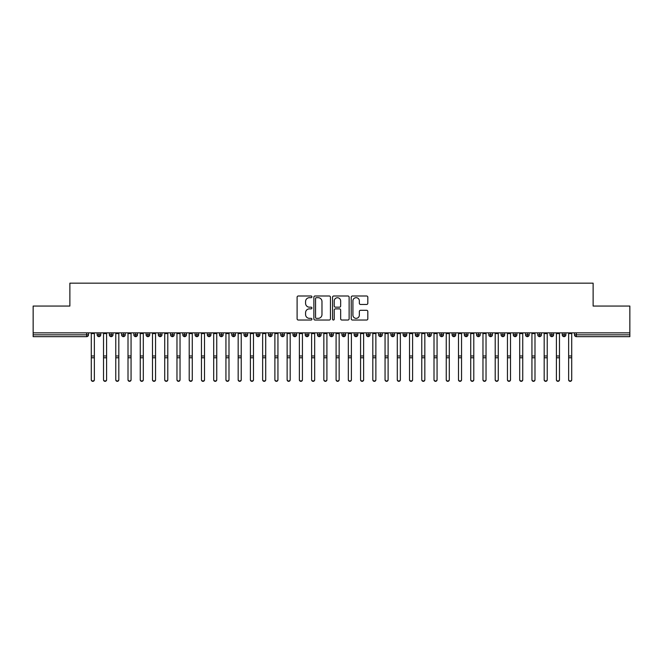 <?xml version="1.0" encoding="UTF-8"?>
<svg xmlns="http://www.w3.org/2000/svg" width="663" height="663" viewBox="0 0 663 663"><rect width="100%" height="100%" fill="white"/><g stroke="black" fill="none" stroke-linecap="round" stroke-linejoin="round"><path stroke-width="0.99" d="M311.917 296.842A0.837 0.837 0 0 0 311.08 295.996L298.309 295.996A1.202 1.202 0 0 0 297.107 297.198L297.107 318.828A1.202 1.202 0 0 0 298.309 320.03L311.08 320.03A0.837 0.837 0 0 0 311.917 319.185A0.837 0.837 0 0 0 311.08 318.348L309.422 318.348A3.845 3.845 0 0 1 305.577 314.502L305.577 312.696A3.845 3.845 0 0 1 309.422 308.859L311.08 308.859A0.837 0.837 0 0 0 311.917 308.013A0.837 0.837 0 0 0 311.08 307.176L309.422 307.176A3.845 3.845 0 0 1 305.577 303.331L305.577 301.524A3.845 3.845 0 0 1 309.422 297.679L311.08 297.679A0.837 0.837 0 0 0 311.917 296.842M366.614 304.466A1.202 1.202 0 0 0 367.816 303.264L367.816 297.198A1.202 1.202 0 0 0 366.614 295.996L352.434 295.996A1.202 1.202 0 0 0 351.233 297.198L351.233 318.828A1.202 1.202 0 0 0 352.434 320.03L366.614 320.03A1.202 1.202 0 0 0 367.816 318.828L367.816 311.494A1.202 1.202 0 0 0 366.614 310.292L360.548 310.292A1.202 1.202 0 0 0 359.346 311.494L359.346 315.132A3.216 3.216 0 0 1 356.13 318.348A3.216 3.216 0 0 1 352.915 315.132L352.915 300.894A3.216 3.216 0 0 1 356.13 297.679A3.216 3.216 0 0 1 359.346 300.894L359.346 303.264A1.202 1.202 0 0 0 360.548 304.466L366.614 304.466M33.15 332.859L629.85 332.859L629.85 306.057L593.128 306.057L593.128 283.167L69.872 283.167L69.872 306.057L33.15 306.057L33.15 334.823L86.671 334.823L86.671 332.859M330.447 297.198A1.202 1.202 0 0 0 329.246 295.996L315.074 295.996A1.202 1.202 0 0 0 313.872 297.198L313.872 318.828A1.202 1.202 0 0 0 315.074 320.03L329.246 320.03A1.202 1.202 0 0 0 330.447 318.828L330.447 297.198M333.754 295.996L347.926 295.996A1.202 1.202 0 0 1 349.128 297.198L349.128 318.828A1.202 1.202 0 0 1 347.926 320.03L341.859 320.03A1.202 1.202 0 0 1 340.658 318.828L340.658 310.052A1.202 1.202 0 0 0 339.456 308.859L335.437 308.859A1.202 1.202 0 0 0 334.235 310.052L334.235 319.185A0.837 0.837 0 0 1 333.39 320.03A0.837 0.837 0 0 1 332.553 319.185L332.553 297.198A1.202 1.202 0 0 1 333.754 295.996M88.502 334.823L86.671 334.823L86.671 336.655A1.84 1.84 0 0 0 88.502 334.823L88.502 332.859L88.502 334.823A1.84 1.84 0 0 1 86.671 336.655L33.15 336.655L33.15 334.823M629.85 332.859L629.85 336.655L576.329 336.655A1.84 1.84 0 0 1 574.498 334.823L574.498 332.859M98.969 332.859L98.969 336.655A1.84 1.84 0 0 1 97.138 334.823L97.138 332.859L97.138 334.823A1.84 1.84 0 0 0 98.969 336.655A1.84 1.84 0 0 0 100.743 334.823L100.743 332.859M111.21 332.859L111.21 336.655A1.84 1.84 0 0 1 109.378 334.823L109.378 332.859L109.378 334.823A1.84 1.84 0 0 0 111.21 336.655A1.84 1.84 0 0 0 112.983 334.823L112.983 332.859M123.451 332.859L123.451 336.655A1.84 1.84 0 0 1 121.611 334.823L121.611 332.859L121.611 334.823A1.84 1.84 0 0 0 123.451 336.655A1.84 1.84 0 0 0 125.224 334.823L125.224 332.859M135.691 332.859L135.691 336.655A1.84 1.84 0 0 1 133.851 334.823L133.851 332.859L133.851 334.823A1.84 1.84 0 0 0 135.691 336.655A1.84 1.84 0 0 0 137.465 334.823L137.465 332.859M147.932 332.859L147.932 336.655A1.84 1.84 0 0 1 146.092 334.823L146.092 332.859L146.092 334.823A1.84 1.84 0 0 0 147.932 336.655A1.84 1.84 0 0 0 149.705 334.823L149.705 332.859M160.173 332.859L160.173 336.655A1.84 1.84 0 0 1 158.333 334.823L158.333 332.859L158.333 334.823A1.84 1.84 0 0 0 160.173 336.655A1.84 1.84 0 0 0 161.946 334.823L161.946 332.859M172.413 332.859L172.413 336.655A1.84 1.84 0 0 1 170.573 334.823L170.573 332.859L170.573 334.823A1.84 1.84 0 0 0 172.413 336.655A1.84 1.84 0 0 0 174.187 334.823L174.187 332.859M184.654 332.859L184.654 336.655A1.84 1.84 0 0 1 182.814 334.823L182.814 332.859L182.814 334.823A1.84 1.84 0 0 0 184.654 336.655A1.84 1.84 0 0 0 186.427 334.823L186.427 332.859M196.894 332.859L196.894 336.655A1.84 1.84 0 0 1 195.055 334.823L195.055 332.859L195.055 334.823A1.84 1.84 0 0 0 196.894 336.655A1.84 1.84 0 0 0 198.668 334.823L198.668 332.859M209.127 332.859L209.127 336.655A1.84 1.84 0 0 1 207.295 334.823L207.295 332.859L207.295 334.823A1.84 1.84 0 0 0 209.127 336.655A1.84 1.84 0 0 0 210.909 334.823L210.909 332.859M221.367 332.859L221.367 336.655A1.84 1.84 0 0 1 219.536 334.823L219.536 332.859L219.536 334.823A1.84 1.84 0 0 0 221.367 336.655A1.84 1.84 0 0 0 223.149 334.823L223.149 332.859M233.608 332.859L233.608 336.655A1.84 1.84 0 0 1 231.777 334.823L231.777 332.859L231.777 334.823A1.84 1.84 0 0 0 233.608 336.655A1.84 1.84 0 0 0 235.382 334.823L235.382 332.859M245.849 332.859L245.849 336.655A1.84 1.84 0 0 1 244.017 334.823A1.84 1.84 0 0 0 245.849 336.655A1.84 1.84 0 0 1 244.017 334.823L244.017 332.859M247.622 332.859L247.622 334.823A1.84 1.84 0 0 1 245.849 336.655A1.84 1.84 0 0 0 247.622 334.823L244.017 334.823M258.089 336.655A1.84 1.84 0 0 1 256.258 334.823L256.258 332.859L256.258 334.823A1.84 1.84 0 0 0 258.089 336.655A1.84 1.84 0 0 0 259.863 334.823L259.863 332.859L259.863 334.823A1.84 1.84 0 0 1 258.089 336.655L258.089 334.823L259.863 334.823M270.33 332.859L270.33 336.655A1.84 1.84 0 0 1 268.498 334.823L268.498 332.859L268.498 334.823A1.84 1.84 0 0 0 270.33 336.655A1.84 1.84 0 0 0 272.103 334.823L272.103 332.859M282.571 332.859L282.571 336.655A1.84 1.84 0 0 1 280.731 334.823L280.731 332.859L280.731 334.823A1.84 1.84 0 0 0 282.571 336.655A1.84 1.84 0 0 0 284.344 334.823L284.344 332.859M294.811 332.859L294.811 334.823L292.971 334.823L292.971 332.859L292.971 334.823A1.84 1.84 0 0 0 294.811 336.655A1.84 1.84 0 0 0 296.585 334.823L296.585 332.859L296.585 334.823A1.84 1.84 0 0 1 294.811 336.655A1.84 1.84 0 0 1 292.971 334.823A1.84 1.84 0 0 0 294.811 336.655L294.811 334.823L296.585 334.823M307.052 332.859L307.052 336.655A1.84 1.84 0 0 1 305.212 334.823L305.212 332.859L305.212 334.823A1.84 1.84 0 0 0 307.052 336.655A1.84 1.84 0 0 0 308.825 334.823L308.825 332.859M319.293 332.859L319.293 336.655A1.84 1.84 0 0 1 317.453 334.823L317.453 332.859L317.453 334.823A1.84 1.84 0 0 0 319.293 336.655A1.84 1.84 0 0 0 321.066 334.823L321.066 332.859M331.533 332.859L331.533 336.655A1.84 1.84 0 0 1 329.693 334.823L329.693 332.859L329.693 334.823A1.84 1.84 0 0 0 331.533 336.655A1.84 1.84 0 0 0 333.307 334.823L333.307 332.859M343.774 332.859L343.774 336.655A1.84 1.84 0 0 1 341.934 334.823L341.934 332.859M345.547 332.859L345.547 334.823A1.84 1.84 0 0 1 343.774 336.655A1.84 1.84 0 0 0 345.547 334.823L341.934 334.823A1.84 1.84 0 0 0 343.774 336.655M356.014 332.859L356.014 336.655A1.84 1.84 0 0 1 354.175 334.823L354.175 332.859L354.175 334.823A1.84 1.84 0 0 0 356.014 336.655A1.84 1.84 0 0 0 357.788 334.823L357.788 332.859M368.247 332.859L368.247 336.655A1.84 1.84 0 0 1 366.415 334.823L366.415 332.859M370.029 332.859L370.029 334.823A1.84 1.84 0 0 1 368.247 336.655A1.84 1.84 0 0 0 370.029 334.823L366.415 334.823A1.84 1.84 0 0 0 368.247 336.655M380.487 332.859L380.487 336.655A1.84 1.84 0 0 1 378.656 334.823L378.656 332.859M382.269 332.859L382.269 334.823A1.84 1.84 0 0 1 380.487 336.655A1.84 1.84 0 0 0 382.269 334.823L378.656 334.823A1.84 1.84 0 0 0 380.487 336.655M392.728 332.859L392.728 336.655A1.84 1.84 0 0 1 390.897 334.823A1.84 1.84 0 0 0 392.728 336.655A1.84 1.84 0 0 1 390.897 334.823L390.897 332.859M394.502 332.859L394.502 334.823L394.502 332.859M404.969 332.859L404.969 336.655A1.84 1.84 0 0 1 403.137 334.823L403.137 332.859M406.742 332.859L406.742 334.823A1.84 1.84 0 0 1 404.969 336.655A1.84 1.84 0 0 0 406.742 334.823L403.137 334.823A1.84 1.84 0 0 0 404.969 336.655M417.209 332.859L417.209 336.655A1.84 1.84 0 0 1 415.378 334.823L415.378 332.859M418.983 332.859L418.983 334.823A1.84 1.84 0 0 1 417.209 336.655A1.84 1.84 0 0 0 418.983 334.823L415.378 334.823A1.84 1.84 0 0 0 417.209 336.655M429.45 332.859L429.45 336.655A1.84 1.84 0 0 1 427.618 334.823L427.618 332.859M431.223 332.859L431.223 334.823A1.84 1.84 0 0 1 429.45 336.655A1.84 1.84 0 0 0 431.223 334.823L427.618 334.823A1.84 1.84 0 0 0 429.45 336.655M441.691 332.859L441.691 336.655A1.84 1.84 0 0 1 439.851 334.823L439.851 332.859M443.464 332.859L443.464 334.823A1.84 1.84 0 0 1 441.691 336.655A1.84 1.84 0 0 0 443.464 334.823L439.851 334.823A1.84 1.84 0 0 0 441.691 336.655M453.931 332.859L453.931 336.655A1.84 1.84 0 0 1 452.091 334.823L452.091 332.859M455.705 332.859L455.705 334.823L455.705 332.859M466.172 332.859L466.172 336.655A1.84 1.84 0 0 1 464.332 334.823L464.332 332.859M467.945 332.859L467.945 334.823A1.84 1.84 0 0 1 466.172 336.655A1.84 1.84 0 0 0 467.945 334.823L464.332 334.823A1.84 1.84 0 0 0 466.172 336.655M478.413 332.859L478.413 336.655A1.84 1.84 0 0 1 476.573 334.823L476.573 332.859L476.573 334.823A1.84 1.84 0 0 0 478.413 336.655A1.84 1.84 0 0 0 480.186 334.823L480.186 332.859M490.653 332.859L490.653 336.655A1.84 1.84 0 0 1 488.813 334.823L488.813 332.859M492.427 332.859L492.427 334.823L492.427 332.859M502.894 332.859L502.894 336.655A1.84 1.84 0 0 1 501.054 334.823A1.84 1.84 0 0 0 502.894 336.655A1.84 1.84 0 0 1 501.054 334.823L501.054 332.859M504.667 332.859L504.667 334.823L504.667 332.859M515.134 332.859L515.134 336.655A1.84 1.84 0 0 1 513.295 334.823L513.295 332.859L513.295 334.823A1.84 1.84 0 0 0 515.134 336.655A1.84 1.84 0 0 0 516.908 334.823L516.908 332.859M527.367 332.859L527.367 336.655A1.84 1.84 0 0 1 525.535 334.823A1.84 1.84 0 0 0 527.367 336.655A1.84 1.84 0 0 1 525.535 334.823L525.535 332.859M529.149 332.859L529.149 334.823A1.84 1.84 0 0 1 527.367 336.655A1.84 1.84 0 0 0 529.149 334.823L525.535 334.823M539.607 332.859L539.607 336.655A1.84 1.84 0 0 1 537.776 334.823L537.776 332.859L537.776 334.823A1.84 1.84 0 0 0 539.607 336.655A1.84 1.84 0 0 0 541.389 334.823L541.389 332.859M551.848 332.859L551.848 336.655A1.84 1.84 0 0 1 550.017 334.823L550.017 332.859M553.622 332.859L553.622 334.823L553.622 332.859M564.089 332.859L564.089 336.655A1.84 1.84 0 0 1 562.257 334.823A1.84 1.84 0 0 0 564.089 336.655A1.84 1.84 0 0 1 562.257 334.823L562.257 332.859M565.862 332.859L565.862 334.823L565.862 332.859M258.089 332.859L258.089 334.823L256.258 334.823M392.728 336.655A1.84 1.84 0 0 0 394.502 334.823A1.84 1.84 0 0 1 392.728 336.655M453.931 336.655A1.84 1.84 0 0 0 455.705 334.823A1.84 1.84 0 0 1 453.931 336.655A1.84 1.84 0 0 1 452.091 334.823L455.705 334.823M490.653 336.655A1.84 1.84 0 0 0 492.427 334.823A1.84 1.84 0 0 1 490.653 336.655A1.84 1.84 0 0 1 488.813 334.823L492.427 334.823M502.894 336.655A1.84 1.84 0 0 0 504.667 334.823A1.84 1.84 0 0 1 502.894 336.655M551.848 336.655A1.84 1.84 0 0 0 553.622 334.823A1.84 1.84 0 0 1 551.848 336.655A1.84 1.84 0 0 1 550.017 334.823L553.622 334.823M564.089 336.655A1.84 1.84 0 0 0 565.862 334.823A1.84 1.84 0 0 1 564.089 336.655M316.392 297.679A0.837 0.837 0 0 0 315.555 298.524L315.555 317.502A0.837 0.837 0 0 0 316.392 318.348L318.132 318.348A3.845 3.845 0 0 0 321.978 314.502L321.978 301.524A3.845 3.845 0 0 0 318.132 297.679L316.392 297.679M340.658 300.952A3.216 3.216 0 0 0 337.45 297.745A3.216 3.216 0 0 0 334.235 300.952L334.235 305.974A1.202 1.202 0 0 0 335.437 307.176L339.456 307.176A1.202 1.202 0 0 0 340.658 305.974L340.658 300.952M94.353 379.833A1.533 1.5 180 0 1 92.82 381.333A1.533 1.5 180 0 1 91.287 379.833L91.287 379.509A1.533 1.5 -0 0 0 92.82 381.001A1.533 1.5 -0 0 0 94.353 379.509L94.353 358.103M91.287 332.859L91.287 379.509M94.353 332.859L94.353 379.509M106.594 379.833A1.533 1.5 180 0 1 105.061 381.333A1.533 1.5 180 0 1 103.527 379.833L103.527 379.509A1.533 1.5 -0 0 0 105.061 381.001A1.533 1.5 -0 0 0 106.594 379.509L106.594 358.103M118.826 379.833A1.533 1.5 180 0 1 117.301 381.333A1.533 1.5 180 0 1 115.768 379.833L115.768 379.509A1.533 1.5 -0 0 0 117.301 381.001A1.533 1.5 -0 0 0 118.826 379.509L118.826 358.103M131.067 379.833A1.533 1.5 180 0 1 129.542 381.333A1.533 1.5 180 0 1 128.009 379.833L128.009 379.509A1.533 1.5 -0 0 0 129.542 381.001A1.533 1.5 -0 0 0 131.067 379.509L131.067 358.103M143.307 379.833A1.533 1.5 180 0 1 141.783 381.333A1.533 1.5 180 0 1 140.249 379.833L140.249 379.509A1.533 1.5 -0 0 0 141.783 381.001A1.533 1.5 -0 0 0 143.307 379.509L143.307 358.103M103.527 332.859L103.527 379.509M106.594 332.859L106.594 379.509M115.768 332.859L115.768 379.509M118.826 332.859L118.826 379.509M128.009 332.859L128.009 379.509M131.067 332.859L131.067 379.509M140.249 332.859L140.249 379.509M143.307 332.859L143.307 379.509M155.548 379.833A1.533 1.5 180 0 1 154.023 381.333A1.533 1.5 180 0 1 152.49 379.833L152.49 379.509A1.533 1.5 -0 0 0 154.023 381.001A1.533 1.5 -0 0 0 155.548 379.509L155.548 358.103M152.49 332.859L152.49 379.509M155.548 332.859L155.548 379.509M167.789 379.833A1.533 1.5 180 0 1 166.264 381.333A1.533 1.5 180 0 1 164.731 379.833L164.731 379.509A1.533 1.5 -0 0 0 166.264 381.001A1.533 1.5 -0 0 0 167.789 379.509L167.789 358.103M180.029 379.833A1.533 1.5 180 0 1 178.496 381.333A1.533 1.5 180 0 1 176.971 379.833L176.971 379.509A1.533 1.5 -0 0 0 178.496 381.001A1.533 1.5 -0 0 0 180.029 379.509L180.029 358.103M192.27 379.833A1.533 1.5 180 0 1 190.737 381.333A1.533 1.5 180 0 1 189.212 379.833L189.212 379.509A1.533 1.5 -0 0 0 190.737 381.001A1.533 1.5 -0 0 0 192.27 379.509L192.27 358.103M204.511 379.833A1.533 1.5 180 0 1 202.977 381.333A1.533 1.5 180 0 1 201.453 379.833L201.453 379.509A1.533 1.5 -0 0 0 202.977 381.001A1.533 1.5 -0 0 0 204.511 379.509L204.511 358.103M164.731 332.859L164.731 379.509M167.789 332.859L167.789 379.509M176.971 332.859L176.971 379.509M180.029 332.859L180.029 379.509M189.212 332.859L189.212 379.509M192.27 332.859L192.27 379.509M201.453 332.859L201.453 379.509M204.511 332.859L204.511 379.509M216.751 379.833A1.533 1.5 180 0 1 215.218 381.333A1.533 1.5 180 0 1 213.693 379.833L213.693 379.509A1.533 1.5 -0 0 0 215.218 381.001A1.533 1.5 -0 0 0 216.751 379.509L216.751 358.103M228.992 379.833A1.533 1.5 180 0 1 227.459 381.333A1.533 1.5 180 0 1 225.934 379.833L225.934 379.509A1.533 1.5 -0 0 0 227.459 381.001A1.533 1.5 -0 0 0 228.992 379.509L228.992 358.103M241.233 379.833A1.533 1.5 180 0 1 239.699 381.333A1.533 1.5 180 0 1 238.166 379.833L238.166 379.509A1.533 1.5 -0 0 0 239.699 381.001A1.533 1.5 -0 0 0 241.233 379.509L241.233 358.103M253.473 379.833A1.533 1.5 180 0 1 251.94 381.333A1.533 1.5 180 0 1 250.407 379.833L250.407 379.509A1.533 1.5 -0 0 0 251.94 381.001A1.533 1.5 -0 0 0 253.473 379.509L253.473 358.103M265.714 379.833A1.533 1.5 180 0 1 264.181 381.333A1.533 1.5 180 0 1 262.647 379.833L262.647 379.509A1.533 1.5 -0 0 0 264.181 381.001A1.533 1.5 -0 0 0 265.714 379.509L265.714 358.103M213.693 332.859L213.693 379.509M216.751 332.859L216.751 379.509M225.934 332.859L225.934 379.509M228.992 332.859L228.992 379.509M238.166 332.859L238.166 379.509M241.233 332.859L241.233 379.509M250.407 332.859L250.407 379.509M253.473 332.859L253.473 379.509M262.647 332.859L262.647 379.509M265.714 332.859L265.714 379.509M277.946 379.833A1.533 1.5 180 0 1 276.421 381.333A1.533 1.5 180 0 1 274.888 379.833L274.888 379.509A1.533 1.5 -0 0 0 276.421 381.001A1.533 1.5 -0 0 0 277.946 379.509L277.946 358.103M274.888 332.859L274.888 379.509M277.946 332.859L277.946 379.509M290.187 379.833A1.533 1.5 180 0 1 288.662 381.333A1.533 1.5 180 0 1 287.129 379.833L287.129 379.509A1.533 1.5 -0 0 0 288.662 381.001A1.533 1.5 -0 0 0 290.187 379.509L290.187 358.103M287.129 332.859L287.129 379.509M290.187 332.859L290.187 379.509M302.427 379.833A1.533 1.5 180 0 1 300.903 381.333A1.533 1.5 180 0 1 299.369 379.833L299.369 379.509A1.533 1.5 -0 0 0 300.903 381.001A1.533 1.5 -0 0 0 302.427 379.509L302.427 358.103M299.369 332.859L299.369 379.509M302.427 332.859L302.427 379.509M314.668 379.833A1.533 1.5 180 0 1 313.143 381.333A1.533 1.5 180 0 1 311.61 379.833L311.61 379.509A1.533 1.5 -0 0 0 313.143 381.001A1.533 1.5 -0 0 0 314.668 379.509L314.668 358.103M311.61 332.859L311.61 379.509M314.668 332.859L314.668 379.509M326.909 379.833A1.533 1.5 180 0 1 325.384 381.333A1.533 1.5 180 0 1 323.851 379.833L323.851 379.509A1.533 1.5 -0 0 0 325.384 381.001A1.533 1.5 -0 0 0 326.909 379.509L326.909 358.103M323.851 332.859L323.851 379.509M326.909 332.859L326.909 379.509M339.149 379.833A1.533 1.5 180 0 1 337.616 381.333A1.533 1.5 180 0 1 336.091 379.833L336.091 379.509A1.533 1.5 -0 0 0 337.616 381.001A1.533 1.5 -0 0 0 339.149 379.509L339.149 358.103M336.091 332.859L336.091 379.509M339.149 332.859L339.149 379.509M351.39 379.833A1.533 1.5 180 0 1 349.857 381.333A1.533 1.5 180 0 1 348.332 379.833L348.332 379.509A1.533 1.5 -0 0 0 349.857 381.001A1.533 1.5 -0 0 0 351.39 379.509L351.39 358.103M348.332 332.859L348.332 379.509M351.39 332.859L351.39 379.509M363.631 379.833A1.533 1.5 180 0 1 362.097 381.333A1.533 1.5 180 0 1 360.573 379.833L360.573 379.509A1.533 1.5 -0 0 0 362.097 381.001A1.533 1.5 -0 0 0 363.631 379.509L363.631 358.103M360.573 332.859L360.573 379.509M363.631 332.859L363.631 379.509M375.871 379.833A1.533 1.5 180 0 1 374.338 381.333A1.533 1.5 180 0 1 372.813 379.833L372.813 379.509A1.533 1.5 -0 0 0 374.338 381.001A1.533 1.5 -0 0 0 375.871 379.509L375.871 358.103M372.813 379.833L372.813 332.859M375.871 332.859L375.871 379.509M388.112 379.833A1.533 1.5 180 0 1 386.579 381.333A1.533 1.5 180 0 1 385.054 379.833L385.054 379.509A1.533 1.5 -0 0 0 386.579 381.001A1.533 1.5 -0 0 0 388.112 379.509L388.112 358.103M385.054 379.833L385.054 332.859M388.112 332.859L388.112 379.509M400.353 379.833A1.533 1.5 180 0 1 398.819 381.333A1.533 1.5 180 0 1 397.286 379.833L397.286 379.509A1.533 1.5 -0 0 0 398.819 381.001A1.533 1.5 -0 0 0 400.353 379.509L400.353 358.103M397.286 379.833L397.286 332.859M400.353 332.859L400.353 379.509M412.593 379.833A1.533 1.5 180 0 1 411.06 381.333A1.533 1.5 180 0 1 409.527 379.833L409.527 379.509A1.533 1.5 -0 0 0 411.06 381.001A1.533 1.5 -0 0 0 412.593 379.509L412.593 358.103M409.527 332.859L409.527 379.509M412.593 332.859L412.593 379.509M424.834 379.833A1.533 1.5 180 0 1 423.301 381.333A1.533 1.5 180 0 1 421.767 379.833L421.767 379.509A1.533 1.5 -0 0 0 423.301 381.001A1.533 1.5 -0 0 0 424.834 379.509L424.834 358.103M421.767 332.859L421.767 379.509M424.834 332.859L424.834 379.509M437.066 379.833A1.533 1.5 180 0 1 435.541 381.333A1.533 1.5 180 0 1 434.008 379.833L434.008 379.509A1.533 1.5 -0 0 0 435.541 381.001A1.533 1.5 -0 0 0 437.066 379.509L437.066 358.103M434.008 332.859L434.008 379.509M437.066 332.859L437.066 379.509M449.307 379.833A1.533 1.5 180 0 1 447.782 381.333A1.533 1.5 180 0 1 446.249 379.833L446.249 379.509A1.533 1.5 -0 0 0 447.782 381.001A1.533 1.5 -0 0 0 449.307 379.509L449.307 358.103M446.249 379.833L446.249 332.859M449.307 332.859L449.307 379.509M461.547 379.833A1.533 1.5 180 0 1 460.023 381.333A1.533 1.5 180 0 1 458.489 379.833L458.489 379.509A1.533 1.5 -0 0 0 460.023 381.001A1.533 1.5 -0 0 0 461.547 379.509L461.547 358.103M458.489 379.833L458.489 332.859M461.547 332.859L461.547 379.509M473.788 379.833A1.533 1.5 180 0 1 472.263 381.333A1.533 1.5 180 0 1 470.73 379.833L470.73 379.509A1.533 1.5 -0 0 0 472.263 381.001A1.533 1.5 -0 0 0 473.788 379.509L473.788 358.103M470.73 332.859L470.73 379.509M473.788 332.859L473.788 379.509M486.029 379.833A1.533 1.5 180 0 1 484.504 381.333A1.533 1.5 180 0 1 482.971 379.833L482.971 379.509A1.533 1.5 -0 0 0 484.504 381.001A1.533 1.5 -0 0 0 486.029 379.509L486.029 358.103M482.971 379.833L482.971 332.859M486.029 332.859L486.029 379.509M498.269 379.833A1.533 1.5 180 0 1 496.736 381.333A1.533 1.5 180 0 1 495.211 379.833L495.211 379.509A1.533 1.5 -0 0 0 496.736 381.001A1.533 1.5 -0 0 0 498.269 379.509L498.269 358.103M495.211 379.833L495.211 332.859M498.269 332.859L498.269 379.509M510.51 379.833A1.533 1.5 180 0 1 508.977 381.333A1.533 1.5 180 0 1 507.452 379.833L507.452 379.509A1.533 1.5 -0 0 0 508.977 381.001A1.533 1.5 -0 0 0 510.51 379.509L510.51 358.103M507.452 379.833L507.452 332.859M510.51 332.859L510.51 379.509M522.751 379.833A1.533 1.5 180 0 1 521.217 381.333A1.533 1.5 180 0 1 519.693 379.833L519.693 379.509A1.533 1.5 -0 0 0 521.217 381.001A1.533 1.5 -0 0 0 522.751 379.509L522.751 358.103M519.693 379.833L519.693 332.859M522.751 332.859L522.751 379.509M534.991 379.833A1.533 1.5 180 0 1 533.458 381.333A1.533 1.5 180 0 1 531.933 379.833L531.933 379.509A1.533 1.5 -0 0 0 533.458 381.001A1.533 1.5 -0 0 0 534.991 379.509L534.991 358.103M531.933 379.833L531.933 332.859M534.991 332.859L534.991 379.509M547.232 379.833A1.533 1.5 180 0 1 545.699 381.333A1.533 1.5 180 0 1 544.174 379.833L544.174 379.509A1.533 1.5 -0 0 0 545.699 381.001A1.533 1.5 -0 0 0 547.232 379.509L547.232 358.103M544.174 379.833L544.174 332.859M547.232 332.859L547.232 379.509M559.473 379.833A1.533 1.5 180 0 1 557.939 381.333A1.533 1.5 180 0 1 556.406 379.833L556.406 379.509A1.533 1.5 -0 0 0 557.939 381.001A1.533 1.5 -0 0 0 559.473 379.509L559.473 358.103M556.406 379.833L556.406 332.859M559.473 332.859L559.473 379.509M571.713 379.833A1.533 1.5 180 0 1 570.18 381.333A1.533 1.5 180 0 1 568.647 379.833L568.647 379.509A1.533 1.5 -0 0 0 570.18 381.001A1.533 1.5 -0 0 0 571.713 379.509L571.713 358.103M568.647 379.833L568.647 332.859M571.713 332.859L571.713 379.509M576.329 332.859L576.329 334.823L629.85 334.823M576.329 334.823L576.329 336.655A1.84 1.84 0 0 1 574.498 334.823L576.329 334.823M97.138 334.823A1.84 1.84 0 0 0 98.969 336.655A1.84 1.84 0 0 0 100.743 334.823L97.138 334.823M109.378 334.823A1.84 1.84 0 0 0 111.21 336.655A1.84 1.84 0 0 0 112.983 334.823L109.378 334.823M121.611 334.823A1.84 1.84 0 0 0 123.451 336.655A1.84 1.84 0 0 0 125.224 334.823L121.611 334.823M133.851 334.823A1.84 1.84 0 0 0 135.691 336.655A1.84 1.84 0 0 0 137.465 334.823L133.851 334.823M146.092 334.823A1.84 1.84 0 0 0 147.932 336.655A1.84 1.84 0 0 0 149.705 334.823L146.092 334.823M158.333 334.823L161.946 334.823A1.84 1.84 0 0 1 160.173 336.655M170.573 334.823A1.84 1.84 0 0 0 172.413 336.655A1.84 1.84 0 0 0 174.187 334.823L170.573 334.823M182.814 334.823L186.427 334.823A1.84 1.84 0 0 1 184.654 336.655M195.055 334.823A1.84 1.84 0 0 0 196.894 336.655A1.84 1.84 0 0 0 198.668 334.823L195.055 334.823M207.295 334.823A1.84 1.84 0 0 0 209.127 336.655A1.84 1.84 0 0 0 210.909 334.823L207.295 334.823M219.536 334.823A1.84 1.84 0 0 0 221.367 336.655A1.84 1.84 0 0 0 223.149 334.823L219.536 334.823M231.777 334.823A1.84 1.84 0 0 0 233.608 336.655A1.84 1.84 0 0 0 235.382 334.823L231.777 334.823M268.498 334.823L272.103 334.823A1.84 1.84 0 0 1 270.33 336.655M280.731 334.823A1.84 1.84 0 0 0 282.571 336.655A1.84 1.84 0 0 0 284.344 334.823L280.731 334.823M305.212 334.823L308.825 334.823A1.84 1.84 0 0 1 307.052 336.655M317.453 334.823A1.84 1.84 0 0 0 319.293 336.655A1.84 1.84 0 0 0 321.066 334.823L317.453 334.823M329.693 334.823L333.307 334.823A1.84 1.84 0 0 1 331.533 336.655M354.175 334.823L357.788 334.823A1.84 1.84 0 0 1 356.014 336.655M390.897 334.823L394.502 334.823M476.573 334.823L480.186 334.823A1.84 1.84 0 0 1 478.413 336.655M501.054 334.823L504.667 334.823M513.295 334.823A1.84 1.84 0 0 0 515.134 336.655A1.84 1.84 0 0 0 516.908 334.823L513.295 334.823M537.776 334.823L541.389 334.823A1.84 1.84 0 0 1 539.607 336.655M562.257 334.823L565.862 334.823M94.353 333.564L91.287 333.564M94.353 355.981L91.287 355.981M94.353 357.78L91.287 357.78M106.594 333.564L103.527 333.564M106.594 355.981L103.527 355.981M106.594 357.78L103.527 357.78M118.826 333.564L115.768 333.564M118.826 355.981L115.768 355.981M118.826 357.78L115.768 357.78M131.067 333.564L128.009 333.564M131.067 355.981L128.009 355.981M131.067 357.78L128.009 357.78M143.307 333.564L140.249 333.564M143.307 355.981L140.249 355.981M143.307 357.78L140.249 357.78M155.548 333.564L152.49 333.564M155.548 355.981L152.49 355.981M155.548 357.78L152.49 357.78M167.789 333.564L164.731 333.564M167.789 355.981L164.731 355.981M167.789 357.78L164.731 357.78M180.029 333.564L176.971 333.564M180.029 355.981L176.971 355.981M180.029 357.78L176.971 357.78M192.27 333.564L189.212 333.564M192.27 355.981L189.212 355.981M192.27 357.78L189.212 357.78M204.511 333.564L201.453 333.564M204.511 355.981L201.453 355.981M204.511 357.78L201.453 357.78M216.751 333.564L213.693 333.564M216.751 355.981L213.693 355.981M216.751 357.78L213.693 357.78M228.992 333.564L225.934 333.564M228.992 355.981L225.934 355.981M228.992 357.78L225.934 357.78M241.233 333.564L238.166 333.564M241.233 355.981L238.166 355.981M241.233 357.78L238.166 357.78M253.473 333.564L250.407 333.564M253.473 355.981L250.407 355.981M253.473 357.78L250.407 357.78M265.714 333.564L262.647 333.564M265.714 355.981L262.647 355.981M265.714 357.78L262.647 357.78M277.946 333.564L274.888 333.564M277.946 355.981L274.888 355.981M277.946 357.78L274.888 357.78M290.187 333.564L287.129 333.564M290.187 355.981L287.129 355.981M290.187 357.78L287.129 357.78M302.427 333.564L299.369 333.564M302.427 355.981L299.369 355.981M302.427 357.78L299.369 357.78M314.668 333.564L311.61 333.564M314.668 355.981L311.61 355.981M314.668 357.78L311.61 357.78M326.909 333.564L323.851 333.564M326.909 355.981L323.851 355.981M326.909 357.78L323.851 357.78M339.149 333.564L336.091 333.564M339.149 355.981L336.091 355.981M339.149 357.78L336.091 357.78M351.39 333.564L348.332 333.564M351.39 355.981L348.332 355.981M351.39 357.78L348.332 357.78M363.631 333.564L360.573 333.564M363.631 355.981L360.573 355.981M363.631 357.78L360.573 357.78M375.871 333.564L372.813 333.564M375.871 355.981L372.813 355.981M375.871 357.78L372.813 357.78M388.112 333.564L385.054 333.564M388.112 355.981L385.054 355.981M388.112 357.78L385.054 357.78M400.353 333.564L397.286 333.564M400.353 355.981L397.286 355.981M400.353 357.78L397.286 357.78M412.593 333.564L409.527 333.564M412.593 355.981L409.527 355.981M412.593 357.78L409.527 357.78M424.834 333.564L421.767 333.564M424.834 355.981L421.767 355.981M424.834 357.78L421.767 357.78M437.066 333.564L434.008 333.564M437.066 355.981L434.008 355.981M437.066 357.78L434.008 357.78M449.307 333.564L446.249 333.564M449.307 355.981L446.249 355.981M449.307 357.78L446.249 357.78M461.547 333.564L458.489 333.564M461.547 355.981L458.489 355.981M461.547 357.78L458.489 357.78M473.788 333.564L470.73 333.564M473.788 355.981L470.73 355.981M473.788 357.78L470.73 357.78M486.029 333.564L482.971 333.564M486.029 355.981L482.971 355.981M486.029 357.78L482.971 357.78M498.269 333.564L495.211 333.564M498.269 355.981L495.211 355.981M498.269 357.78L495.211 357.78M510.51 333.564L507.452 333.564M510.51 355.981L507.452 355.981M510.51 357.78L507.452 357.78M522.751 333.564L519.693 333.564M522.751 355.981L519.693 355.981M522.751 357.78L519.693 357.78M534.991 333.564L531.933 333.564M534.991 355.981L531.933 355.981M534.991 357.78L531.933 357.78M547.232 333.564L544.174 333.564M547.232 355.981L544.174 355.981M547.232 357.78L544.174 357.78M559.473 333.564L556.406 333.564M559.473 355.981L556.406 355.981M559.473 357.78L556.406 357.78M571.713 333.564L568.647 333.564M571.713 355.981L568.647 355.981M571.713 357.78L568.647 357.78"/></g></svg>
